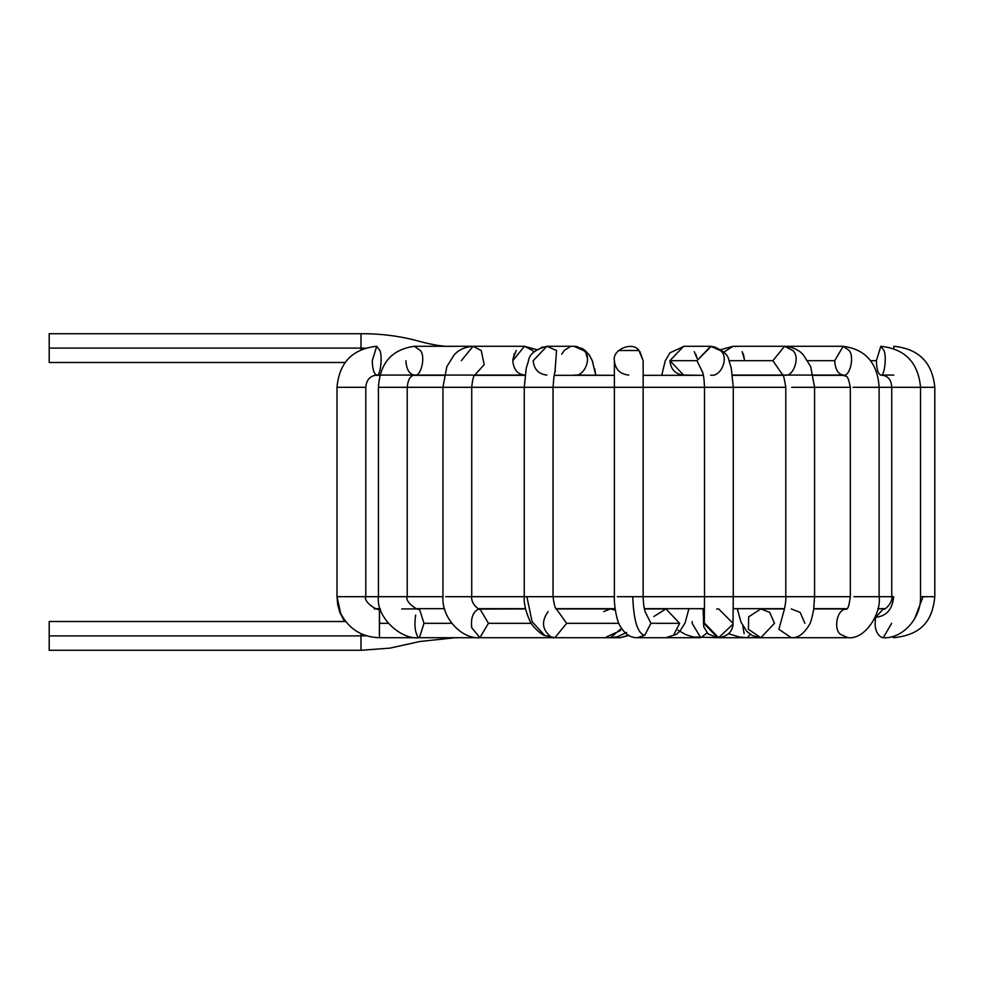 <?xml version="1.0" encoding="UTF-8"?>
<svg xmlns="http://www.w3.org/2000/svg" width="984" height="984" viewBox="0 0 984 984"><rect width="100%" height="100%" fill="white"/><g stroke="black" fill="none" stroke-linecap="round" stroke-linejoin="round"><path stroke-width="1.48" d="M451.287 346.294L451.287 346.294C444.178 346.725 433.944 345.175 420.586 341.669C401.447 336.257 381.583 333.601 360.993 333.711L360.993 348.102L364.99 348.127L360.993 348.102L360.993 349.652L360.993 348.102L49.2 348.102L360.993 348.102L360.993 333.711L49.2 333.711L49.2 362.493L49.2 348.102L49.2 362.493L345.101 362.493M372.272 360.685L376.712 346.294L379.861 350.513C382.825 356.577 380.132 377.573 376.712 375.076C374.031 374.166 372.555 369.369 372.272 360.685C372.555 369.369 374.031 374.166 376.712 375.076C380.132 377.573 382.825 356.577 379.861 350.513L376.712 346.294C352.493 348.877 339.259 362.543 337.008 387.315L365.79 387.315L365.79 596.685L365.79 387.315L337.008 387.315L337.008 596.685L365.79 596.685L337.008 596.685L340.661 613.364C348.828 628.997 361.755 637.115 379.443 637.706L379.443 608.924L379.578 623.315L388.213 623.315L379.578 623.315L379.357 633.647L379.443 608.924C378.68 611.986 362.961 601.778 365.79 596.685L407.216 596.685L407.216 387.315L407.216 596.685L365.79 596.685M478.372 608.69L525.518 608.678L478.359 608.678M487.129 375.322L485.186 375.076L487.129 375.322M472.984 375.076L414.362 375.076C420.869 377.573 425.974 356.577 420.34 350.513L414.362 346.294L420.34 350.513C425.974 356.577 420.869 377.573 414.362 375.076C409.258 374.166 406.441 369.369 405.9 360.685M474.78 375.076L524.447 375.076C517.424 374.166 513.55 369.369 512.799 360.685L524.447 346.294L472.984 346.294C459.971 347.303 454.805 354.302 454.042 355.064L446.834 366.626L442.948 387.315L407.216 387.315L444.522 387.315L442.948 387.315L442.948 596.685L407.216 596.685L442.948 596.685C441.496 618.001 461.84 639.28 479.884 637.706L488.445 623.315L479.884 637.706L419.418 637.706L423.993 623.315L419.418 637.706C401.078 640.264 375.777 616.98 378.434 596.685L378.434 387.315L407.216 387.315L378.434 387.315C379.922 363.047 391.903 349.382 414.362 346.294L472.984 346.294L481.225 350.513L484.189 364.633L474.94 374.879L484.189 364.633L481.225 350.513L472.997 346.294L461.348 360.685M423.993 623.315L419.418 608.924L423.993 623.315L451.73 623.315L423.993 623.315M418.028 637.029C414.953 632.097 414.178 624.754 415.678 615M524.447 346.294L532.676 350.513L533.82 352.161L532.676 350.513L524.447 346.294L536.674 349.64L524.447 346.294M444.522 387.315L471.73 387.315L471.73 596.685L471.73 387.315L444.522 387.315M445.678 596.685L471.73 596.685L445.678 596.685M488.445 623.315L479.884 608.924L488.445 623.315L531.298 623.315L488.445 623.315M544.755 635.516L532.061 621.605L526.87 596.685L553.033 596.685L553.033 387.315L524.251 387.315L553.033 387.315L553.033 596.685L524.251 596.685L526.87 596.685L532.061 621.605L544.73 635.504L554.914 637.706L566.636 623.315L554.914 637.706L479.884 637.706L471.717 627.681C470.696 618.05 472.984 611.863 478.568 609.096L525.579 608.924M574.668 375.322L573.918 375.076L574.668 375.322M577.522 346.688L573.918 346.294L583.598 350.513C592.725 356.577 584.447 377.573 573.918 375.076C584.447 377.573 592.725 356.577 583.598 350.513L573.918 346.294L585.16 350.452L589.465 355.335L592.257 360.771L595.8 375.322L594.631 368.569M546.87 375.076C538.617 374.166 534.054 369.369 533.18 360.685L546.87 346.294L556.55 350.513L554.939 372.309L556.55 350.513L546.87 346.294L573.918 346.294M546.87 346.294C535.431 349.394 529.306 354.252 528.494 360.857L526.255 368.139L524.251 387.315L471.73 387.315L524.251 387.315L524.251 596.685L471.73 596.685L524.251 596.685C523.746 603.02 525.542 610.916 529.638 620.375C531.298 625.947 542.701 635.799 544.73 635.504L551.028 636.882C542.098 629.809 541.139 621.371 548.149 611.568M566.636 623.315L556.415 609.034L566.636 623.315L618.751 623.315L566.636 623.315M615.344 610.215L610.474 608.924L615.344 610.215M554.914 637.706L610.474 637.706L621.421 628.456L610.474 637.706L606.574 636.882L620.633 630.473M603.709 611.568L610.474 608.924L556.304 608.924M614.373 360.685C611.888 349.615 632.872 340.919 638.936 350.513L643.155 360.697L638.936 350.513C632.872 340.919 611.888 349.615 614.373 360.685C615.295 369.369 620.092 374.166 628.764 375.076C620.092 374.166 615.295 369.369 614.373 360.685L614.373 387.315L643.155 387.315L643.155 596.685L643.155 387.315L553.033 387.315L614.373 387.315L614.373 596.685L553.033 596.685L614.373 596.685C614.004 602.356 615.603 616.501 619.256 624.471C623.991 633.413 629.957 637.829 637.189 637.706L644.766 635.307L650.916 623.315L645.061 611.519L650.916 623.315L679.649 623.315L665.922 608.924L679.649 623.315L650.916 623.315L644.766 635.307C637.669 633.721 633.671 620.842 632.749 596.685L643.155 596.685L632.749 596.685C633.671 620.842 637.669 633.721 644.766 635.307L637.189 637.706L665.922 637.706L673.499 635.307L679.649 623.315L673.499 635.307L676.475 634.262L665.922 637.706L676.475 634.262L679.969 631.138L685.098 622.897L688.923 608.678M617.275 596.685L632.749 596.685L617.275 596.685M653.831 616.501L665.922 608.924L644.348 608.924M711.223 346.307L696.979 360.685L702.601 372.309L696.979 360.685L669.919 360.685C670.793 369.369 675.356 374.166 683.609 375.076L682.871 375.322L683.609 375.076C675.356 374.166 670.793 369.369 669.919 360.685L683.622 346.294L669.919 360.685L696.979 360.685L710.657 346.294L720.337 350.513C729.464 356.577 721.186 377.573 710.657 375.076M704.31 622.097L704.495 596.685L643.155 596.685L733.264 596.685L704.507 596.685L704.495 387.315L733.277 387.315L733.277 596.685L733.277 387.315L643.155 387.315L704.495 387.315C704.163 378.729 703.351 373.305 702.084 371.029M733.277 596.685L732.994 624.2L733.264 596.685L814.58 596.685L814.58 387.315L814.58 596.685L733.277 596.685L732.994 624.2L718.627 637.706L704.249 622.86L718.627 637.706C733.584 635.652 732.859 624.262 733.031 623.856L733.031 623.856M732.994 624.2L733.019 623.315L718.627 608.924L716.672 609.059M704.323 621.802L704.249 622.86L704.323 621.802M704.396 617.915L703.351 622.86L717.73 637.706L703.351 622.86L704.396 617.915M723.707 352.161L733.092 346.294L723.707 352.161M720.854 349.64L733.092 346.294L784.543 346.294L772.895 360.685L782.587 374.879L772.895 360.685L728.972 360.685L772.895 360.685L784.543 346.294L792.772 350.513C800.533 356.577 793.498 377.573 784.543 375.076L843.177 375.076C838.073 374.166 835.256 369.369 834.715 360.685L843.177 346.294L849.155 350.513C854.788 356.577 849.684 377.573 843.177 375.076C849.684 377.573 854.788 356.577 849.155 350.513M791.726 387.315L814.58 387.315L791.726 387.315M783.842 611.248L778.873 629.317L791.271 637.706L778.873 629.317L783.842 611.248M791.271 608.924L800.152 612.392L804.912 623.315M784.519 608.924L760.829 608.924L748.627 616.882L748.443 629.317L760.829 637.706L748.443 629.317L748.627 616.882L760.829 608.924L769.722 612.392L774.482 623.315L760.829 637.706L791.271 637.706C797.852 638.284 803.916 633.88 809.475 624.508C810.631 622.995 812.034 617.964 813.682 609.44L814.58 596.685L850.324 596.685L814.58 596.685M770.398 375.322L772.354 375.076L770.398 375.322M807.716 360.685L834.715 360.685L807.716 360.685M814.58 387.315L810.693 366.626L803.485 355.064C802.735 354.302 797.557 347.303 784.543 346.294L843.177 346.294L834.715 360.685C835.256 369.369 838.073 374.166 843.177 375.076C846.388 377.868 847.249 372.161 850.324 387.315L814.58 387.315L850.324 387.315L850.324 596.685C849.229 604.902 847.95 609.096 846.498 609.281L847.052 609.047M853.066 387.315L879.106 387.315L879.106 596.685L879.106 387.315L853.066 387.315M853.878 596.685L879.106 596.685L853.878 596.685M846.646 609.145L845.551 609.256C836.978 609.367 833.128 629.649 840.754 634.52L848.011 637.706L840.754 634.52C833.128 629.649 836.978 609.367 845.551 609.256L846.793 608.998L845.551 609.256M870.557 360.685L876.375 360.685L880.815 346.294L883.964 350.513C886.928 356.577 884.235 377.573 880.815 375.076C878.134 374.166 876.658 369.369 876.375 360.685L870.557 360.685M920.532 387.315L934.8 387.315L920.532 387.315L920.532 596.685L920.532 387.315L892.451 387.315L920.532 387.315C918.281 362.543 905.034 348.877 880.815 346.294L876.375 360.685C876.658 369.369 878.134 374.166 880.815 375.076C884.235 377.573 886.928 356.577 883.964 350.513M883.288 608.924L875.711 617.288L883.324 608.924C883.853 611.482 893.324 602.306 891.75 596.685L893.644 596.685C892.513 609.305 886.535 616.168 875.711 617.288C874.038 627.066 875.957 633.757 881.504 637.361L883.288 637.706L881.504 637.361C875.957 633.757 874.038 627.066 875.711 617.288C886.535 616.168 892.513 609.305 893.644 596.685L879.106 596.685L891.75 596.685L891.75 387.315L879.106 387.315L891.75 387.315C891.344 379.48 887.703 375.408 880.815 375.076L893.792 375.076M891.639 623.315L883.288 637.706C902.316 639.096 921.319 618.26 920.532 596.685L934.8 596.685L934.8 387.315L934.8 596.685L923.078 596.685L914.493 619.145L923.078 596.685L920.532 596.685M893.792 348.545L893.792 346.294L893.792 348.545M891.984 636.586L893.656 637.706L891.984 636.586M845.121 375.322L843.177 375.076M750.263 634.348L747.323 637.706L750.263 634.348M744.15 633.659L742.834 625.922M743.264 353.711L744.728 360.685L742.145 351.645M733.547 346.307L735.589 346.639M647.054 637.706L700.719 637.706L707.066 632.97L700.719 637.706L692.146 623.315L692.207 621.568M700.694 608.924L698.701 608.678M695.762 354.068L697.139 358.496L694.249 351.645M661.728 375.322L665.233 360.857L670.018 352.764L684.163 346.307M703.388 375.322L643.155 375.322L703.388 375.322L683.609 375.076L669.919 360.673M718.541 348.926L717.447 348.188M715.848 347.364L711.211 346.307M639.92 351.596L643.155 360.685L639.748 351.386M638.96 350.525L618.592 350.513M626.562 632.429L617.411 636.771L610.474 637.706L620.351 637.706L627.94 635.295L620.351 637.706L616.279 637.054M564.25 350.513L561.716 354.166M564.582 350.169L569.921 346.922M575.8 346.429L580.708 348.188M586.169 354.277L587.399 358.164M542.873 346.922L541.163 347.61M514.374 353.477L512.812 360.402M512.861 359.209L516.219 350.513M532.676 350.513L533.217 351.226M366.675 635.812L360.993 635.898L360.993 650.289L360.993 635.898L366.675 635.812M360.993 633.635L360.993 635.898L360.993 633.635M345.642 621.507L49.2 621.507L49.2 650.289L49.2 635.898L49.2 650.289L360.993 650.289L389.947 648.124L419.725 641.519L455.223 637.706M49.2 635.898L360.993 635.898L49.2 635.898M783.289 612.54C783.941 612.491 786.376 600.707 785.798 596.685L785.798 387.315L733.277 387.315L785.798 387.315C784.125 377.093 782.932 372.801 782.206 374.461M374.572 375.322L379.984 375.322L374.572 375.322M413.132 375.322L444.19 375.322L413.132 375.322M474.62 375.322L524.989 375.322L474.62 375.322M554.152 375.322L614.373 375.322L573.918 375.076M732.539 375.322L782.92 375.322L732.539 375.322M813.35 375.322L844.395 375.322L813.35 375.322M884.899 608.678L877.814 608.678L884.899 608.678M847.076 608.678L813.793 608.678L847.076 608.678M784.568 608.678L733.252 608.678L784.568 608.678M704.47 608.678L644.299 608.678L704.47 608.678M615.123 608.678L556.12 608.678L615.123 608.678M444.547 608.678L416.982 608.678L444.547 608.678M380.218 608.678L376.737 608.678L380.218 608.678M407.216 387.315C407.929 379.787 410.316 375.703 414.362 375.076L376.712 375.076C370.082 375.777 366.442 379.861 365.79 387.315M419.418 637.706L379.443 637.706M486.403 375.322L485.186 375.076M407.216 596.685C404.436 602.675 420.402 612.011 419.418 608.924L401.73 608.924M513.082 608.678L510.204 608.924M522.812 375.322L522.11 374.461M471.73 387.315C472.578 379.037 473.771 374.744 475.321 374.461M471.73 596.685C470.721 604.926 481.582 611.568 479.884 608.924M558.838 608.678L556.833 608.924M553.033 387.315C553.844 376.417 554.656 370.993 555.456 371.029M553.033 596.685C554.127 605.012 555.37 609.244 556.747 609.379M643.155 387.315L643.155 360.685M643.155 596.685C643.351 603.991 644.163 609.379 645.59 612.847M683.609 346.294L710.657 346.294C722.108 349.394 728.234 354.252 729.033 360.857L731.272 368.139L733.277 387.315M737.324 608.678L740.927 622.011L746.942 631.519L752.625 635.738L760.829 637.706L717.73 637.706L708.086 633.991L703.769 626.82L703.08 608.678M733.092 375.076L782.747 375.076M772.354 375.076L771.124 375.322M879.106 387.315C877.605 363.047 865.625 349.382 843.177 346.294M879.106 596.685C881.676 611.9 866.006 639.698 848.011 637.706L791.013 637.706M846.867 608.924L813.756 608.924M934.8 387.315C932.352 362.419 918.675 348.754 893.792 346.294M934.8 596.685C933.004 613.782 927.223 634.483 893.656 637.706M878.085 608.924L880.791 608.678M840.545 608.678L838.122 608.924M728.541 633.733L739.464 637.029L747.323 637.706M677.988 630.191L685.885 634.655L693.265 636.956L717.73 637.706M628.764 635.504L620.412 637.706M615.16 608.924L597.928 608.678M592.823 362.247L592.024 360.193M591.568 359.172L589.65 355.63M589.625 355.593L588.727 354.277M585.382 350.636L581.974 348.311M344.56 621.507L339.837 612.417L337.684 604.508L337.008 596.685M374.24 608.924L380.291 608.924"/></g></svg>
